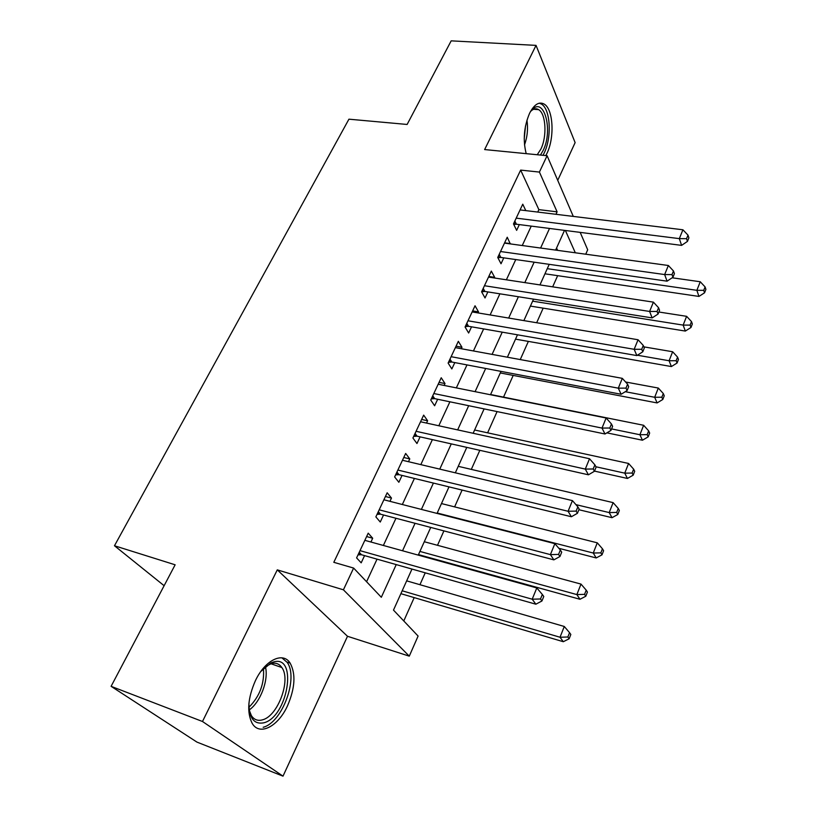 <?xml version="1.0" encoding="UTF-8"?>
<svg xmlns="http://www.w3.org/2000/svg" width="817" height="817" viewBox="0 0 817 817"><rect width="100%" height="100%" fill="white"/><g stroke="black" fill="none" stroke-linecap="round" stroke-linejoin="round"><path stroke-width="1.23" d="M287.574 705.653C295.08 688.067 295.938 673.892 290.137 663.118C283.039 651.415 265.137 659.87 255.415 680.663C247.786 698.096 246.693 712.312 252.157 723.321C259.571 736.372 278.27 726.415 287.574 705.653M545.827 155.587L546.92 153.433C554.743 137.756 553.354 109.233 544.214 104.106C539.097 101.318 534.226 104.362 529.6 113.236C523.932 126.717 522.798 140.187 526.199 153.657M411.972 569.071L393.488 610.105L418.1 636.055L409.276 656.153L343.416 589.813L353.618 568.07L381.325 597.278L396.225 564.598M347.501 636.28L277.28 569.868L202.483 721.493L111.102 686.331L196.928 742.091L283.009 776.15L347.501 636.28L409.276 656.153M557.725 180.343L575.127 142.607L536.034 45.384L484.634 149.562L547.094 155.71L573.289 216.403M580.182 232.385L587.689 249.767L585.738 254.21M403.782 620.961L414.188 597.615M419.948 584.696L425.228 572.829M431.488 558.787L431.723 558.266M437.503 545.296L443.917 530.897M454.62 506.877L462.105 490.077M471.317 469.397L479.824 450.32M487.616 432.826L497.083 411.584M503.527 397.123L513.199 375.422M520.255 359.572L528.364 341.394M536.667 322.746L543.172 308.152M552.67 286.838L557.654 275.656M202.483 721.493L283.009 776.15M111.102 686.331L175.134 564.802L114.472 545.756L348.93 119.18L407.132 124.46L451.178 40.85L536.034 45.384M370.918 542.018L372.695 538.229L368.212 533.164L356.59 557.899L361.185 562.842L364.566 555.621M389.944 501.332L391.476 498.053L387.176 492.784L375.861 516.885L380.262 522.032L383.551 514.996M408.48 461.697L409.777 458.909L405.661 453.455L394.631 476.934L398.859 482.275L402.056 475.423M426.535 423.073L427.618 420.755L423.666 415.128L412.912 438.004L416.966 443.529L420.091 436.85M444.131 385.43L445.01 383.561L441.221 377.76L430.743 400.064L434.624 405.763L437.667 399.258M461.299 348.726L461.973 347.276L458.337 341.322L448.114 363.075L451.842 368.937L454.814 362.585M478.037 312.921L478.517 311.88L475.034 305.772L465.067 326.994L468.641 333.019L471.542 326.82M494.367 277.994L494.673 277.341L491.323 271.091L481.601 291.802L485.032 297.97L487.861 291.914M510.308 243.905L507.234 237.236L497.737 257.457L501.025 263.758L503.783 257.855M557.643 250.37L556.561 248.031M537.749 212.073L538.873 209.642L520.654 170.099L333.806 562.31L353.618 568.07M366.588 581.735L377.035 559.155M383.377 545.47L395.969 518.264M402.342 504.508L414.413 478.435M420.816 464.628L432.387 439.628M438.811 425.759L449.901 401.79M456.346 387.881L466.987 364.903M473.441 350.953L483.644 328.924M490.118 314.943L499.892 293.824M506.377 279.812L515.762 259.561M522.257 245.529L531.244 226.115M525.801 210.612L522.757 204.189L513.485 223.919L516.64 230.353L519.336 224.583M114.472 545.756L164.125 585.707M277.28 569.868L343.416 589.813M520.654 170.099L539.414 172.081L547.094 155.71M564.516 230.374L555.631 250.094M549.218 264.34L539.955 284.908M533.542 299.145L523.881 320.601M517.478 334.817L507.388 357.203M501.005 371.388L490.486 394.754M484.113 408.898L473.135 433.276M466.783 447.379L455.324 472.818M448.993 486.881L437.034 513.423M430.733 527.425L418.253 555.121M575.311 252.78L565.395 230.486M555.989 214.299L557.102 211.838L539.414 172.081M402.536 550.77L415.056 523.299M421.398 509.399L433.408 483.072M439.771 469.121L451.28 443.886M457.663 429.885L468.692 405.692M475.096 391.66L485.676 368.467M492.089 354.394L502.23 332.162M508.664 318.058L518.387 296.745M524.831 282.611L534.144 262.186M540.599 248.041L549.524 228.454M538.873 209.642L557.102 211.838M504.61 242.823L510.441 243.619M488.811 276.452L494.673 277.341M472.624 310.899L478.517 311.88M456.049 346.194L461.973 347.276M439.056 382.366L445.01 383.561M421.633 419.458L427.618 420.755M403.761 457.489L409.777 458.909M385.43 496.511L391.476 498.053M366.619 536.555L372.695 538.229M514.843 221.029L516.405 224.215L681.613 245.376L679.315 238.625L516.201 218.139M686.556 238.687L687.465 241.393L688.894 237.859L687.996 235.143L686.556 238.687L679.315 238.625L682.92 229.781L520.072 209.918M516.405 224.215L513.77 224.501M681.613 245.376L687.465 241.393M687.996 235.143L682.92 229.781M544.959 273.797L698.943 296.428L696.87 290.321L700.251 281.753L672.156 277.79M547.267 268.67L696.87 290.321L703.743 290.341L704.56 292.792L705.898 289.371L705.081 286.91L703.743 290.341M700.251 281.753L705.081 286.91M704.56 292.792L698.943 296.428M530.192 112.072L531.642 110.234C544.04 95.405 553.466 130.465 543.091 150.553L540.456 155.056M537.229 154.74L540.864 149.143C547.155 136.602 546.001 113.777 538.669 109.662C536.166 108.13 533.562 108.63 530.856 111.163M543.009 155.312L544.173 153.045C551.955 137.491 550.535 109.172 541.436 104.076L539.322 103.167M260.827 671.472L271.101 662.832L273.889 661.862C297.97 654.999 287.758 716.866 263.911 722.79C254.087 724.689 249.093 718.184 248.919 703.284M249.226 710.085L251.381 715.621C254.077 719.736 257.764 721.145 262.451 719.848C277.933 716.203 291.26 679.805 281.845 667.53C279.353 663.904 275.962 662.556 271.673 663.486L265.484 666.549M263.176 727.283C282.406 722.534 298.767 677.456 287.094 662.311L281.885 657.818M499.218 254.301L500.831 257.426L667.07 281.171L664.65 274.563L500.515 251.524M672.003 274.604L672.953 277.259L674.413 273.624L673.474 270.968L672.003 274.604L664.65 274.563L668.357 265.494L504.477 243.109M500.831 257.426L497.89 257.753M667.07 281.171L672.953 277.259M673.474 270.968L668.357 265.494M483.204 288.391L484.889 291.444L652.15 317.895L649.607 311.451L484.45 285.725M657.062 311.461L658.063 314.045L659.564 310.317L658.573 307.733L657.062 311.461L649.607 311.451L653.406 302.137L488.505 277.096M484.889 291.444L481.601 291.812M652.15 317.895L658.063 314.045M658.573 307.733L653.406 302.137M466.793 323.318L468.56 326.3L636.851 355.579L634.166 349.298L467.988 320.775M641.723 349.278L642.785 351.8L644.327 347.981L643.275 345.448L641.723 349.278L634.166 349.298L638.057 339.749L472.144 311.931M468.56 326.3L465.23 326.637M636.851 355.579L642.785 351.8M643.275 345.448L638.057 339.749M449.983 359.102L451.821 362.023L621.134 394.264L618.306 388.167L451.117 356.692M625.985 388.116L627.099 390.567L628.682 386.635L627.579 384.184L625.985 388.116L618.306 388.167L622.309 378.353L455.375 347.633M451.821 362.023L448.472 362.319M621.134 394.264L627.099 390.567M627.579 384.184L622.309 378.353M530.407 306.089L685.33 331.069L683.155 325.105L686.607 316.322L658.88 312.012M532.633 301.167L683.155 325.105L690.12 325.095L690.978 327.494L692.346 323.981L691.499 321.581L690.12 325.095M686.607 316.322L691.499 321.581M690.978 327.494L685.33 331.069M515.527 339.137L671.39 366.557L669.092 360.746L672.636 351.749L643.857 346.857M637.393 355.232L669.092 360.746L676.159 360.716L677.058 363.044L678.467 359.449L677.569 357.111L676.159 360.716M672.636 351.749L677.569 357.111M677.058 363.044L671.39 366.557M500.3 372.95L657.103 402.924L654.683 397.276L658.318 388.055L625.597 381.999M625.25 391.711L654.683 397.276L661.841 397.215L662.801 399.482L664.241 395.806L663.292 393.528L661.841 397.215M658.318 388.055L663.292 393.528M662.801 399.482L657.103 402.924M606.878 432.857L642.458 440.22L639.905 434.736L643.643 425.279L490.588 394.519M611.576 428.925L639.905 434.736L647.176 434.644L648.177 436.85L649.658 433.071L648.657 430.865L647.176 434.644M643.643 425.279L648.657 430.865M648.177 436.85L642.458 440.22M432.744 395.796L434.654 398.635L604.999 433.99L602.017 428.088L433.817 393.528M609.819 428.006L610.993 430.375L612.617 426.341L611.453 423.962L609.819 428.006L602.017 428.088L606.132 418.008L438.178 384.235M434.654 398.635L431.284 398.9M604.999 433.99L610.993 430.375M611.453 423.962L606.132 418.008M594.5 471.103L627.436 478.456L624.76 473.155L628.579 463.464L474.606 429.997M595.92 466.773L624.76 473.155L632.123 473.043L633.175 475.167L634.697 471.297L633.645 469.152L632.123 473.043M628.579 463.464L633.645 469.152M633.175 475.167L627.436 478.456M415.067 433.429L417.058 436.176L588.424 474.8L585.289 469.101L416.067 431.294M593.203 468.978L594.439 471.266L596.114 467.13L594.888 464.832L593.203 468.978L585.289 469.101L589.517 458.745L420.551 421.766M417.058 436.176L413.668 436.411M588.424 474.8L594.439 471.266M594.888 464.832L589.517 458.745M578.875 509.726L612.025 517.692L609.206 512.576L613.128 502.629L458.245 466.333M575.934 504.64L609.206 512.576L616.682 512.433L617.795 514.485L619.347 510.502L618.244 508.44L616.682 512.433M613.128 502.629L618.244 508.44M617.795 514.485L612.025 517.692M396.939 472.022L399.013 474.677L571.389 516.742L568.081 511.268L397.869 470.051M576.128 511.105L577.425 513.301L579.151 509.052L577.854 506.836L576.128 511.105L568.081 511.268L572.431 500.617L402.454 460.267M399.013 474.677L395.591 474.881M571.389 516.742L577.425 513.301M577.854 506.836L572.431 500.617M558.859 548.309L596.206 557.95L593.254 553.038L597.278 542.825L441.476 503.568M437.218 513.015L593.254 553.038L600.842 552.854L602.006 554.825L603.6 550.74L602.446 548.769L600.842 552.854M597.278 542.825L602.446 548.769M602.006 554.825L596.206 557.95M378.332 511.636L380.497 514.189L553.875 559.859L550.403 554.62L379.18 509.818M558.573 554.416L559.941 556.52L561.708 552.149L560.35 550.035L558.573 554.416L550.403 554.62L554.866 543.662L383.898 499.779M380.497 514.189L377.046 514.353M553.875 559.859L559.941 556.52M560.35 550.035L554.866 543.662M418.488 554.61L579.968 599.269L576.863 594.582L580.999 584.094L424.289 541.732M419.928 551.424L576.863 594.582L584.563 594.357L585.789 596.247L587.433 592.049L586.218 590.16L584.563 594.357M580.999 584.094L586.218 590.16M585.789 596.247L579.968 599.269M359.225 552.292L361.492 554.743L535.86 604.202L532.204 599.208L360.001 550.648M540.507 598.973L541.947 600.975L543.775 596.471L542.335 594.459L540.507 598.973L532.204 599.208L536.8 587.944L364.842 540.333M361.492 554.743L358.02 554.876M535.86 604.202L541.947 600.975M542.335 594.459L536.8 587.944M400.892 593.673L563.301 641.713L560.033 637.25L564.281 626.476L406.662 580.856M402.189 590.793L560.033 637.25L567.856 636.994L569.143 638.782L570.828 634.472L569.551 632.675L567.856 636.994M564.281 626.476L569.551 632.675M569.143 638.782L563.301 641.713M514.107 222.602L514.924 224.277M526.945 120.15C528.201 128.616 527.384 136.868 524.504 144.905M524.228 138.961L525.505 125.971M265.382 666.641C268.916 679.591 260.582 702.109 249.205 709.953M248.94 707.267C259.745 696.39 264.575 683.461 263.442 668.49M498.493 255.833L499.35 257.478M482.5 289.872L483.388 291.475M466.119 324.747L467.048 326.32M449.33 360.491L450.3 362.013M432.122 397.123L433.133 398.604M414.474 434.685L415.526 436.125M396.368 473.227L397.47 474.616M377.801 512.759L378.935 514.107M358.734 553.354L359.919 554.641M290.137 663.118L286.89 662.005M533.603 109.264L538.669 109.662M270.835 663.721L281.845 667.53M269.089 664.395L271.101 662.832M378.281 511.728L380.334 514.148M359.123 552.527L361.083 554.661"/></g></svg>
